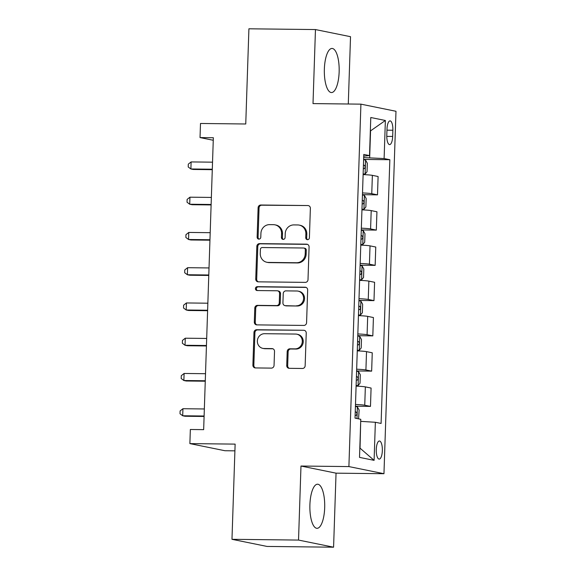 <?xml version="1.0" encoding="UTF-8"?>
<svg xmlns="http://www.w3.org/2000/svg" width="576" height="576" viewBox="0 0 576 576"><rect width="100%" height="100%" fill="white"/><g stroke="black" fill="none" stroke-linecap="round" stroke-linejoin="round"><path stroke-width="0.86" d="M307.505 239.681A1.944 1.829 -78.5 0 0 309.398 237.758L310.37 208.346A2.772 2.606 -78.5 0 0 307.85 205.546L260.82 205.006A2.772 2.606 -78.5 0 0 258.113 207.749L257.134 237.161A1.944 1.829 -78.5 0 0 258.898 239.119A1.944 1.829 -78.5 0 0 260.791 237.204L260.921 233.395A8.878 8.345 -78.5 0 1 269.575 224.633L273.492 224.676A8.878 8.345 -78.5 0 1 274.968 224.834A8.878 8.345 -78.5 0 1 281.563 233.633L281.434 237.442A1.944 1.829 -78.5 0 0 283.205 239.4A1.944 1.829 -78.5 0 0 285.098 237.485L285.221 233.676A8.878 8.345 -78.5 0 1 293.875 224.914L297.799 224.957A8.878 8.345 -78.5 0 1 299.275 225.115A8.878 8.345 -78.5 0 1 305.863 233.914L305.741 237.722A1.944 1.829 -78.5 0 0 307.505 239.681M324.684 507.766A22.054 7.423 90.7 0 0 317.549 484.214A22.054 7.423 90.7 0 0 309.902 504.763A22.054 7.423 90.7 0 0 317.045 528.314A22.054 7.423 90.7 0 0 324.684 507.766M339.142 72A22.054 7.423 90.7 0 0 332.006 48.449A22.054 7.423 90.7 0 0 324.36 68.998A22.054 7.423 90.7 0 0 331.502 92.549A22.054 7.423 90.7 0 0 339.142 72M382.342 450.67A9.05 3.046 90.7 0 0 379.411 441A9.05 3.046 90.7 0 0 376.272 449.431A9.05 3.046 90.7 0 0 379.202 459.094A9.05 3.046 90.7 0 0 382.342 450.67M286.726 365.522A2.772 2.606 -78.5 0 0 289.253 368.323L302.443 368.474A2.772 2.606 -78.5 0 0 305.15 365.731L306.238 333.065A2.772 2.606 -78.5 0 0 303.71 330.271L256.68 329.731A2.772 2.606 -78.5 0 0 253.973 332.467L252.893 365.134A2.772 2.606 -78.5 0 0 255.413 367.934L271.354 368.114A2.772 2.606 -78.5 0 0 274.054 365.378L274.522 351.396A2.772 2.606 -78.5 0 0 272.002 348.602L264.096 348.509A7.423 6.977 -78.5 0 1 262.858 348.379A7.423 6.977 -78.5 0 1 257.4 340.366A7.423 6.977 -78.5 0 1 264.586 333.698L295.553 334.051A7.423 6.977 -78.5 0 1 296.784 334.181A7.423 6.977 -78.5 0 1 302.242 342.194A7.423 6.977 -78.5 0 1 295.056 348.862L289.901 348.804A2.772 2.606 -78.5 0 0 287.194 351.54L286.726 365.522L287.676 365.717A2.772 2.606 -78.5 0 0 289.274 368.323M348.286 104.004L350.525 36.691L315.461 29.563L248.911 28.8L245.75 123.991L200.498 123.473L200.03 137.578L213.343 137.729L203.659 429.646L190.346 429.494L189.878 443.599L224.935 450.727L234.907 450.842M298.526 540.072L333.583 547.2L336.046 473.162L300.982 466.034L298.526 540.072L231.977 539.309L235.13 444.118L189.878 443.599M300.982 466.034L348.898 466.582L360.922 104.148L395.986 111.283L383.962 473.71L348.898 466.582M315.461 29.563L313.006 103.601L360.922 104.148M305.302 282.377A2.772 2.606 -78.5 0 0 308.009 279.634L309.089 246.967A2.772 2.606 -78.5 0 0 306.569 244.166L259.538 243.626A2.772 2.606 -78.5 0 0 256.831 246.37L255.744 279.036A2.772 2.606 -78.5 0 0 258.271 281.837L305.302 282.377M307.663 290.016L306.576 322.682A2.772 2.606 -78.5 0 1 303.876 325.426L256.838 324.886A2.772 2.606 -78.5 0 1 254.318 322.085L254.779 308.102A2.772 2.606 -78.5 0 1 257.486 305.366L276.559 305.582A2.772 2.606 -78.5 0 0 279.266 302.846L279.576 293.573A2.772 2.606 -78.5 0 0 277.056 290.772L257.198 290.549A1.944 1.829 -78.5 0 1 255.442 288.418A1.944 1.829 -78.5 0 1 257.321 286.668L305.143 287.215A2.772 2.606 -78.5 0 1 307.663 290.016M333.583 547.2L267.034 546.437L231.977 539.309M387 129.046L386.791 135.252A8.762 2.952 90.7 0 0 389.628 144.612A8.762 2.952 90.7 0 0 392.666 136.447L392.875 130.241A8.762 2.952 90.7 0 0 390.038 120.881A8.762 2.952 90.7 0 0 387 129.046M363.73 156.139L369.518 155.592L363.787 154.426L355.039 418.14L360.77 419.306L359.51 457.38L374.098 460.346L360.036 448.171L360.698 421.38M369.518 155.592L370.778 117.511L385.373 120.485L384.113 158.558L363.679 157.594M363.622 159.422L389.844 159.725L384.113 158.558M389.844 159.725L381.096 423.439L375.365 422.273L374.098 460.346M336.046 473.162L383.962 473.71M200.03 137.578L213.257 140.263M369.67 157.666L370.562 130.867L385.373 120.485M362.448 194.681L377.496 194.854L378.101 176.515L372.37 175.356A11.311 0.684 -178.1 0 0 363.118 174.6M361.282 229.932L376.322 230.105L376.934 211.774L371.203 210.607A11.311 0.684 -178.1 0 0 361.944 209.851M360.108 265.19L375.156 265.363L375.761 247.032L370.03 245.866A11.311 0.684 -178.1 0 0 360.778 245.11M358.942 300.449L373.982 300.622L374.594 282.283L368.863 281.124A11.311 0.684 -178.1 0 0 359.611 280.361M357.775 335.7L372.816 335.873L373.421 317.542L367.69 316.375A11.311 0.684 -178.1 0 0 358.438 315.619M356.602 370.958L371.65 371.131L372.254 352.8L366.523 351.634A11.311 0.684 -178.1 0 0 357.271 350.878M355.435 406.217L370.476 406.39L371.088 388.051L365.35 386.885A11.311 0.684 -178.1 0 0 356.098 386.129M377.496 194.854L371.758 193.687A11.311 0.684 -178.1 0 0 362.506 192.931M376.322 230.105L370.591 228.938A11.311 0.684 -178.1 0 0 361.339 228.182M375.156 265.363L369.425 264.197A11.311 0.684 -178.1 0 0 360.173 263.441M373.982 300.622L368.251 299.455A11.311 0.684 -178.1 0 0 358.999 298.699M372.816 335.873L367.085 334.706A11.311 0.684 -178.1 0 0 357.833 333.95M371.65 371.131L365.911 369.965A11.311 0.684 -178.1 0 0 356.659 369.209M370.476 406.39L364.745 405.223A11.311 0.684 -178.1 0 0 355.493 404.467M360.922 421.38L375.365 422.273M307.67 239.674A1.944 1.829 -78.5 0 1 306.684 237.91L306.814 234.108A8.878 8.345 -78.5 0 0 300.218 225.31L299.275 225.115M274.968 224.834L275.918 225.029A8.878 8.345 -78.5 0 1 282.514 233.827L282.384 237.636A1.944 1.829 -78.5 0 0 283.363 239.393M307.85 205.546L261.763 205.2A2.772 2.606 -78.5 0 0 259.056 207.943L258.084 237.355A1.944 1.829 -78.5 0 0 259.063 239.112M307.498 244.361L260.482 243.821A2.772 2.606 -78.5 0 0 257.782 246.557L256.694 279.23A2.772 2.606 -78.5 0 0 258.293 281.837M305.33 249.97A1.944 1.829 -78.5 0 0 303.566 248.011L262.282 247.536A1.944 1.829 -78.5 0 0 260.388 249.451L260.251 253.469A8.878 8.345 -78.5 0 0 266.846 262.267A8.878 8.345 -78.5 0 0 268.322 262.426L296.539 262.75A8.878 8.345 -78.5 0 0 305.201 253.987L305.33 249.97L306.281 250.164A1.944 1.829 -78.5 0 0 304.834 248.242L303.89 248.047M266.846 262.267L267.797 262.462A8.878 8.345 -78.5 0 0 269.273 262.62L268.322 262.426M306.281 250.164L306.144 254.174A8.878 8.345 -78.5 0 1 297.49 262.944L269.273 262.62M277.517 290.822L278.46 291.017A2.772 2.606 -78.5 0 1 280.519 293.767L280.217 303.041A2.772 2.606 -78.5 0 1 277.51 305.777L258.437 305.561A2.772 2.606 -78.5 0 0 255.73 308.297L255.269 322.279A2.772 2.606 -78.5 0 0 256.86 324.886M306.065 287.41L258.271 286.862A1.944 1.829 -78.5 0 0 257.378 290.549M296.352 305.813A7.423 6.977 -78.5 0 0 303.545 299.146A7.423 6.977 -78.5 0 0 298.08 291.132A7.423 6.977 -78.5 0 0 296.849 291.002L285.941 290.873A2.772 2.606 -78.5 0 0 283.234 293.616L282.924 302.89A2.772 2.606 -78.5 0 0 285.444 305.683L297.302 306.007A7.423 6.977 -78.5 0 0 304.488 299.34A7.423 6.977 -78.5 0 0 299.03 291.326L298.08 291.132M284.983 305.64L285.934 305.827A2.772 2.606 -78.5 0 0 286.394 305.878L285.444 305.683M297.302 306.007L286.394 305.878M296.784 334.181L297.734 334.375A7.423 6.977 -78.5 0 1 303.192 342.389A7.423 6.977 -78.5 0 1 296.006 349.056L290.844 348.998A2.772 2.606 -78.5 0 0 288.137 351.734L287.676 365.717M262.858 348.379L263.808 348.566A7.423 6.977 -78.5 0 0 265.039 348.703L264.096 348.509M272.923 348.79L265.039 348.703M303.71 330.271L257.63 329.918A2.772 2.606 -78.5 0 0 254.923 332.662L253.836 365.328A2.772 2.606 -78.5 0 0 255.434 367.934M363.132 174.11L365.054 174.132L367.042 171.698L367.322 163.231L365.522 160.027A7.495 0.454 -178.1 0 0 363.607 159.79M365.054 174.132A7.495 0.454 -178.1 0 0 363.139 173.894M212.53 162.173L191.117 161.928L190.886 168.977L193.255 169.459L212.278 169.682M363.319 168.538A7.495 0.454 1.9 0 1 364.19 168.624C365.393 167.652 365.429 166.522 364.306 165.24A7.495 0.454 -178.1 0 0 363.427 165.154M191.117 161.928L188.302 164.146L188.208 166.968L190.886 168.977L212.292 169.222M361.966 209.362L363.881 209.383L365.875 206.95L366.156 198.49L364.349 195.286A7.495 0.454 -178.1 0 0 362.441 195.048M363.881 209.383A7.495 0.454 -178.1 0 0 361.973 209.153M211.363 197.431L189.95 197.186L189.713 204.235L192.082 204.718L211.111 204.934M362.146 203.789A7.495 0.454 1.9 0 1 363.024 203.882C364.226 202.903 364.262 201.78 363.132 200.498A7.495 0.454 -178.1 0 0 362.261 200.405M189.95 197.186L187.128 199.404L187.034 202.226L189.713 204.235L211.126 204.48M360.792 244.62L362.714 244.642L364.702 242.208L364.982 233.748L363.182 230.537A7.495 0.454 -178.1 0 0 361.267 230.306M362.714 244.642A7.495 0.454 -178.1 0 0 360.799 244.404M210.19 232.682L188.777 232.438L188.546 239.494L190.915 239.976L209.938 240.192M360.979 239.047A7.495 0.454 1.9 0 1 361.85 239.134C363.053 238.162 363.089 237.031 361.966 235.75A7.495 0.454 -178.1 0 0 361.094 235.663M188.777 232.438L185.962 234.662L185.868 237.478L188.546 239.494L209.959 239.738M359.626 279.878L361.541 279.9L363.535 277.466L363.816 268.999L362.009 265.795A7.495 0.454 -178.1 0 0 360.101 265.558M361.541 279.9A7.495 0.454 -178.1 0 0 359.633 279.662M209.023 267.941L187.61 267.696L187.373 274.745L189.742 275.227L208.771 275.45M359.813 274.306A7.495 0.454 1.9 0 1 360.684 274.392C361.886 273.42 361.922 272.29 360.792 271.008A7.495 0.454 -178.1 0 0 359.921 270.922M187.61 267.696L184.788 269.914L184.694 272.736L187.373 274.745L208.786 274.99M358.452 315.13L360.374 315.151L362.362 312.718L362.642 304.258L360.842 301.054A7.495 0.454 -178.1 0 0 358.927 300.816M360.374 315.151A7.495 0.454 -178.1 0 0 358.459 314.921M207.85 303.199L186.437 302.954L186.206 310.003L188.575 310.486L207.605 310.702M358.639 309.557A7.495 0.454 1.9 0 1 359.51 309.65C360.713 308.671 360.756 307.548 359.626 306.259A7.495 0.454 -178.1 0 0 358.754 306.173M186.437 302.954L183.622 305.172L183.528 307.994L186.206 310.003L207.619 310.248M357.286 350.388L359.201 350.41L361.195 347.976L361.476 339.516L359.669 336.305A7.495 0.454 -178.1 0 0 357.761 336.074M359.201 350.41A7.495 0.454 -178.1 0 0 357.293 350.172M206.683 338.45L185.27 338.206L185.04 345.262L187.409 345.744L206.431 345.96M357.473 344.815A7.495 0.454 1.9 0 1 358.344 344.902C359.546 343.93 359.582 342.799 358.452 341.518A7.495 0.454 -178.1 0 0 357.581 341.431M185.27 338.206L182.448 340.43L182.354 343.246L185.04 345.262L206.446 345.506M356.119 385.646L358.034 385.668L360.022 383.234L360.302 374.767L358.502 371.563A7.495 0.454 -178.1 0 0 356.587 371.326M358.034 385.668A7.495 0.454 -178.1 0 0 356.126 385.43M205.51 373.709L184.104 373.464L183.866 380.513L186.235 380.995L205.265 381.211M356.299 380.074A7.495 0.454 1.9 0 1 357.17 380.16C358.38 379.188 358.416 378.058 357.286 376.776A7.495 0.454 -178.1 0 0 356.414 376.69M184.104 373.464L181.282 375.682L181.188 378.504L183.866 380.513L205.279 380.758M358.553 418.853L359.136 410.026L357.329 406.822A7.495 0.454 -178.1 0 0 355.421 406.584M204.343 408.967L182.93 408.722L182.7 415.771L185.069 416.254L204.091 416.47M355.133 415.325A7.495 0.454 1.9 0 1 356.004 415.418C357.206 414.439 357.242 413.316 356.119 412.027A7.495 0.454 -178.1 0 0 355.241 411.941M182.93 408.722L180.108 410.94L180.014 413.762L182.7 415.771L204.106 416.016M371.758 193.687L372.37 175.356M370.591 228.938L371.203 210.607M369.425 264.197L370.03 245.866M368.251 299.455L368.863 281.124M367.085 334.706L367.69 316.375M365.911 369.965L366.523 351.634M364.745 405.223L365.35 386.885M386.964 130.176L392.875 130.241M386.777 136.382L392.666 136.447M306.814 234.108L305.863 233.914M282.384 237.636L281.434 237.442M282.514 233.827L281.563 233.633M258.084 237.355L257.134 237.161M259.056 207.943L258.113 207.749M261.763 205.2L260.82 205.006M306.684 237.91L305.741 237.722M256.694 279.23L255.744 279.036M257.782 246.557L256.831 246.37M260.482 243.821L259.538 243.626M307.476 244.354L306.569 244.166M297.49 262.944L296.539 262.75M306.144 254.174L305.201 253.987M255.269 322.279L254.318 322.085M255.73 308.297L254.779 308.102M258.437 305.561L257.486 305.366M277.51 305.777L276.559 305.582M280.217 303.041L279.266 302.846M280.519 293.767L279.576 293.573M258.271 286.862L257.321 286.668M306.043 287.402L305.143 287.215M288.137 351.734L287.194 351.54M290.844 348.998L289.901 348.804M296.006 349.056L295.056 348.862M272.902 348.782L272.002 348.602M253.836 365.328L252.893 365.134M254.923 332.662L253.973 332.467M257.63 329.918L256.68 329.731M365.105 174.067L365.566 160.106M363.427 165.226L364.306 165.24M363.931 209.326L364.399 195.365M362.261 200.484L363.132 200.498M362.765 244.584L363.226 230.623M361.087 235.742L361.966 235.75M361.591 279.835L362.059 265.874M359.921 270.994L360.792 271.008M360.425 315.094L360.886 301.133M358.747 306.252L359.626 306.259M359.251 350.352L359.719 336.391M357.581 341.51L358.452 341.518M358.085 385.603L358.546 371.642M356.407 376.762L357.286 376.776M356.99 418.536L357.379 406.901M355.241 412.02L356.119 412.027"/></g></svg>
